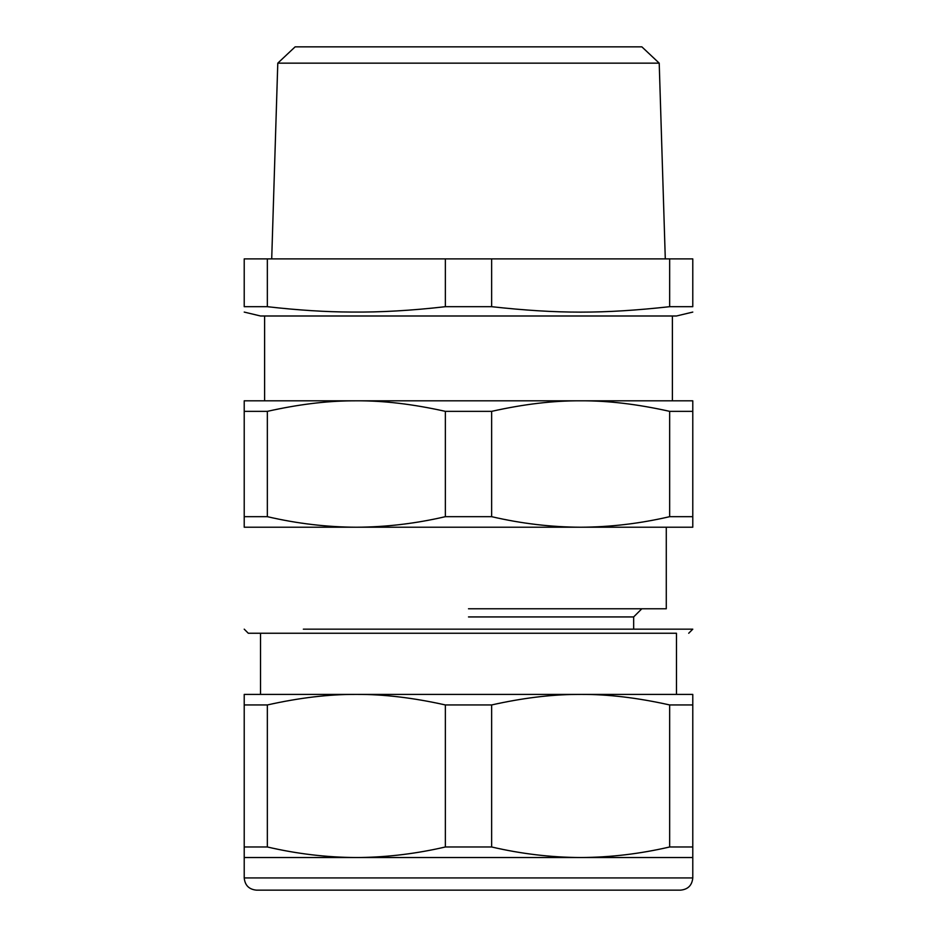 <?xml version="1.0" encoding="UTF-8"?>
<svg xmlns="http://www.w3.org/2000/svg" width="937" height="937" viewBox="0 0 937 937"><rect width="100%" height="100%" fill="white"/><g stroke="black" fill="none" stroke-linecap="round" stroke-linejoin="round"><path stroke-width="1.41" d="M692.783 312.08L676.467 315.992L260.533 315.992L244.217 312.08M669.65 306.692L692.783 306.692C692.783 313.942 692.783 313.942 692.783 306.692C692.783 313.942 692.783 313.942 692.783 306.692L692.783 258.893L669.65 258.893L669.65 306.692C603.545 313.942 557.738 313.942 491.632 306.692L491.632 258.893L669.65 258.893M267.35 306.692L267.35 258.893L244.217 258.893L244.217 306.692C244.217 313.942 244.217 313.942 244.217 306.692C244.217 313.942 244.217 313.942 244.217 306.692L267.35 306.692C297.884 310.182 326.029 311.974 351.773 312.056C380.317 312.349 411.507 310.569 445.368 306.692L491.632 306.692M491.632 258.893L445.368 258.893L445.368 306.692M267.35 258.893L445.368 258.893M262.571 400.813L468.5 400.813M692.783 516.674L692.783 527.226L244.217 527.226L244.217 516.674L267.35 516.674C297.088 523.584 326.755 527.098 356.365 527.226C385.95 527.098 415.618 523.584 445.368 516.674L491.632 516.674C521.37 523.584 551.038 527.098 580.635 527.226C610.233 527.098 639.901 523.584 669.65 516.674L692.783 516.674L692.783 400.813L580.635 400.813L674.429 400.813M580.635 400.813L244.217 400.813L244.217 411.355L267.35 411.355C297.849 404.515 325.994 401.013 351.773 400.837L356.353 400.813C383.526 400.626 413.194 404.152 445.368 411.355L491.632 411.355C523.806 404.152 553.474 400.626 580.635 400.813C607.808 400.626 637.476 404.152 669.65 411.355L692.783 411.355M641.868 46.85L584.629 46.85L641.868 46.85L659.215 63.154L277.785 63.154L271.707 258.893M584.629 46.85L295.132 46.85L277.785 63.154M669.65 516.674L669.65 411.355M491.632 516.674L491.632 411.355M445.368 516.674L445.368 411.355M267.35 516.674L267.35 411.355M244.217 516.674L244.217 411.355M676.467 694.411L676.467 633.248L248.293 633.248L260.533 633.248L260.533 694.411M576.021 694.411L356.365 694.411C329.192 694.235 299.524 697.749 267.35 704.952L267.35 846.978C297.099 853.888 326.767 857.402 356.365 857.531L360.944 857.496C389.007 857.027 417.152 853.525 445.368 846.978L491.632 846.978C521.382 853.888 551.05 857.402 580.635 857.531C610.233 857.402 639.901 853.888 669.65 846.978L692.783 846.978L692.783 694.411L576.021 694.411L650.372 694.411M692.783 704.952L669.65 704.952C637.476 697.749 607.808 694.235 580.635 694.411L576.056 694.446C550.277 694.622 522.132 698.124 491.632 704.952L445.368 704.952C413.194 697.749 383.526 694.235 356.365 694.411L244.217 694.411L244.217 704.952L267.35 704.952M669.65 846.978L669.65 704.952M692.783 846.978L692.783 877.922L244.217 877.922C244.944 885.348 249.019 889.424 256.457 890.15L680.543 890.15C687.981 889.424 692.056 885.348 692.783 877.922M491.632 846.978L491.632 704.952M692.783 857.531L244.217 857.531L244.217 704.952M445.368 846.978L445.368 704.952M244.217 846.978L267.35 846.978M468.5 608.781L666.277 608.781L666.277 527.226M278.875 890.15L304.279 890.15M303.342 629.172L692.783 629.172L633.658 629.172L633.658 616.933L468.5 616.933M264.609 315.992L264.609 400.813M672.391 315.992L672.391 400.813M659.215 63.154L665.293 258.893M244.217 629.172L248.293 633.248M692.783 629.172L688.707 633.248M244.217 857.531L244.217 877.922M633.658 616.933L641.81 608.781"/></g></svg>
